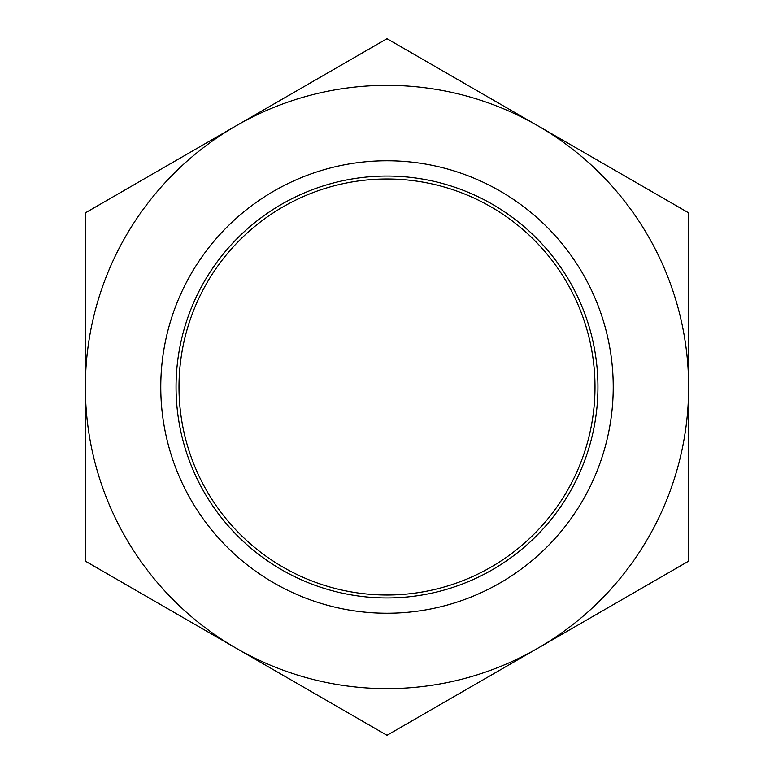 <?xml version="1.0" encoding="UTF-8"?>
<svg xmlns="http://www.w3.org/2000/svg" width="774" height="774" viewBox="0 0 774 774"><rect width="100%" height="100%" fill="white"/><g stroke="black" fill="none" stroke-linecap="round" stroke-linejoin="round"><path stroke-width="1.16" d="M613.231 387A226.231 226.231 0 0 1 387 613.231A226.231 226.231 0 0 1 160.769 387A226.231 226.231 0 0 1 387 160.769A226.231 226.231 0 0 1 613.231 387M595.003 387A208.003 208.003 0 0 1 387 595.003A208.003 208.003 0 0 1 178.997 387A208.003 208.003 0 0 1 387 178.997A208.003 208.003 0 0 1 595.003 387M537.814 648.225A301.637 301.637 0 0 0 537.814 125.775A301.637 301.637 0 0 0 85.363 387A301.637 301.637 0 0 0 537.814 648.225L688.637 561.15L688.637 212.85L387 38.7L85.363 212.85L85.363 561.15L387 735.3L537.814 648.225M597.944 387A210.944 210.944 0 0 1 387 597.944A210.944 210.944 0 0 1 176.056 387A210.944 210.944 0 0 1 387 176.056A210.944 210.944 0 0 1 597.944 387"/></g></svg>
